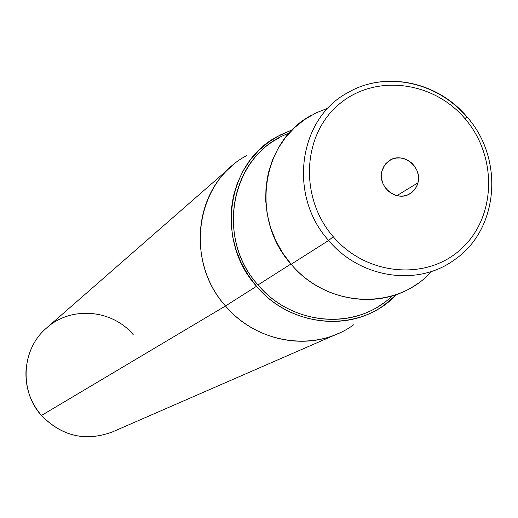 <?xml version="1.0" encoding="UTF-8"?>
<svg xmlns="http://www.w3.org/2000/svg" width="518" height="518" viewBox="0 0 518 518"><rect width="100%" height="100%" fill="white"/><g stroke="black" fill="none" stroke-linecap="round" stroke-linejoin="round"><path stroke-width="0.78" d="M328.049 108.12L315.948 112.943L304.701 119.509L294.522 127.687L285.625 137.335L278.185 148.271L272.371 160.282L268.292 173.129L266.038 186.564L265.669 200.324L267.197 214.122L270.597 227.687L275.803 240.74L282.705 253.017L291.168 264.264C327.382 308.165 396.866 310.981 431.488 271.426M382.99 303.406C346.561 330.38 289.329 322.384 258.029 284.932L290.948 264.005L258.029 284.932C217.508 240.436 228.801 164.057 278.412 138.3M396.225 294.813C360.774 333.009 292.314 329.519 256.527 286.273L248.128 275.136L241.265 262.995L236.066 250.084L232.64 236.655L231.047 222.973L231.313 209.317L233.43 195.946L237.348 183.119L242.987 171.089L250.22 160.081L258.909 150.304L268.874 141.938L279.921 135.133L291.835 130.005L277.104 136.655C226.625 163.066 215.216 240.902 256.527 286.273C288.435 324.443 346.717 332.66 383.916 305.29L396.225 294.813M289.109 133.21C231.967 153.263 213.94 236.888 258.029 284.932C292.165 326.087 356.818 330.762 392.165 295.907M353.677 324.78C316.168 352.363 257.517 344.25 225.492 305.983L256.527 286.273L225.492 305.983C184.013 260.509 195.681 182.304 246.562 155.665M417.929 182.848L416.971 185.69L415.015 189.115L412.373 191.99L410.003 193.7C396.833 202.525 377.208 186.739 381.954 171.082L384.621 165.203L389.141 160.755C402.208 151.049 422.72 166.828 417.929 182.848L396.898 195.629L417.929 182.848L418.479 178.658L418.11 174.385L416.835 170.247L414.711 166.44L411.855 163.164L408.398 160.58L404.526 158.812L400.414 157.951L396.283 158.042L392.327 159.084L388.753 161.027L385.735 163.766L383.43 167.178L381.954 171.082L381.384 175.285L381.747 179.578L383.022 183.741L385.159 187.561L388.034 190.857L391.504 193.447L395.402 195.208L399.527 196.057L403.671 195.946L407.627 194.878L411.188 192.923L414.186 190.164L416.472 186.752L417.929 182.848M417.67 283.527C380.814 310.671 322.941 302.331 291.168 264.264L328.619 240.481L333.242 236.726C366.524 275.932 427.026 281.054 461.447 248.705C496.367 216.919 497.668 156.455 465.028 118.726C497.668 156.455 496.367 216.919 461.447 248.705C427.026 281.054 366.524 275.932 333.242 236.726C299.43 197.999 302.182 135.722 338.254 104.96C373.847 73.621 432.899 80.543 465.028 118.726L466.614 116.938C437.477 81.85 385.36 70.72 348.07 92.502C298.504 118.376 287.704 195.351 328.619 240.481L291.168 264.264C250.045 219.01 261.169 141.589 311.208 115.443M328.619 240.481C360.243 278.431 417.676 286.888 454.163 259.997C417.676 286.888 360.243 278.431 328.619 240.481C287.704 195.351 298.504 118.376 348.07 92.502C385.547 70.61 437.781 81.727 466.899 116.79L465.028 118.726C432.899 80.543 373.847 73.621 338.254 104.96C302.182 135.722 299.43 197.999 333.242 236.726L328.619 240.481M112.484 431.908C85.645 441.848 61.985 436.363 41.498 415.462L225.492 305.983C253.237 338.791 301.075 350.31 337.775 333.728L112.484 431.908C85.587 441.86 61.901 436.383 41.434 415.488L41.498 415.462C18.959 390.695 21.594 348.828 46.633 327.939C21.594 348.828 18.959 390.695 41.498 415.462C61.985 436.363 85.645 441.848 112.484 431.908M231.675 166.22C192.638 198.666 189.219 265.734 225.492 305.983L41.434 415.488C18.913 390.753 21.542 348.892 46.633 327.939L231.675 166.22M133.236 334.693C112.095 309.298 70.927 305.847 46.633 327.939M41.434 415.462C30.089 401.987 24.974 386.525 26.088 369.081M466.932 116.828C504.526 158.864 498.821 230.018 454.163 259.997"/></g></svg>
